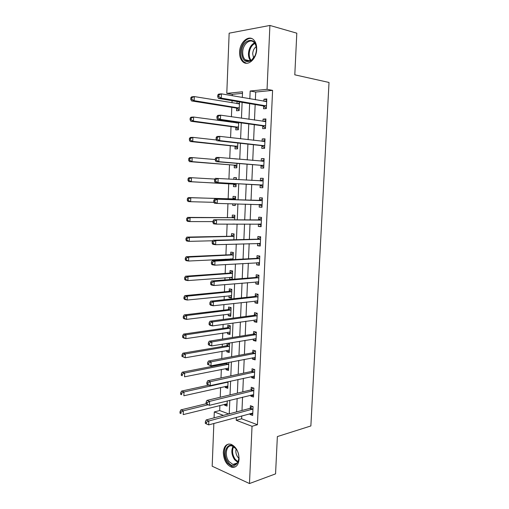 <?xml version="1.0" encoding="UTF-8"?>
<svg xmlns="http://www.w3.org/2000/svg" width="509" height="509" viewBox="0 0 509 509"><rect width="100%" height="100%" fill="white"/><g stroke="black" fill="none" stroke-linecap="round" stroke-linejoin="round"><path stroke-width="0.76" d="M256.695 49.354C256.53 59.318 247.501 66.902 242.615 61.538C240.502 59.337 239.497 56.187 239.593 52.077C239.682 42.253 248.774 34.294 253.819 40.001C255.842 42.209 256.797 45.333 256.695 49.354M239.09 459.163C238.447 465.213 235.96 467.898 231.627 467.217C226.378 464.87 223.61 459.894 223.311 452.285C223.941 446.119 226.492 443.447 230.978 444.262C236.093 446.667 238.797 451.636 239.09 459.163M242.488 93.344L232.32 94.343L226.791 93.37L229.152 33.18L269.904 25.45L296.804 33.18L294.8 74.823L329.018 82.464L310.865 425.957L277.36 436.576L275.56 473.873L249.48 483.55L212.177 466.212L213.85 423.488M214.073 417.851L214.308 411.927L223.394 415.389M219.894 405.444L219.691 410.547L214.308 411.927M232.32 94.343L232.263 95.737M232.066 100.667L231.983 102.799M231.799 107.31L231.423 116.746M231.232 121.486L231.207 122.217M231.029 126.569L230.59 137.627M230.265 145.727L229.756 158.401M229.502 164.789L228.935 179.053M228.745 183.749L228.147 198.847M227.949 203.689L227.396 217.636M227.135 224.087L226.645 236.329M226.327 244.377L225.907 254.926M225.735 259.132L225.703 259.978M225.519 264.553L225.163 273.428M224.991 277.749L224.908 279.912M224.717 284.614L224.431 291.835M224.253 296.27L224.113 299.731M223.922 304.573L223.699 310.153M223.515 314.696L223.324 319.448M223.127 324.418L222.967 328.375M222.783 333.032L222.541 339.051M222.338 344.154L222.248 346.502M222.058 351.274L221.765 358.552M221.555 363.782L221.523 364.546M221.332 369.419L220.989 377.952M220.607 387.476L220.219 397.243M219.691 410.547L228.783 413.963M224.628 404.261L224.59 405.215L227.052 406.112L227.262 400.927M225.353 386.407L225.309 387.502L227.778 388.335L228.051 381.699M226.085 368.465L226.034 369.693L228.509 370.463L228.84 362.37M226.314 362.86L226.289 363.445M226.817 350.434L226.759 351.802L229.247 352.508L229.604 343.855L227.517 343.289M227.103 343.359L227.014 345.516M227.555 332.307L227.491 333.815L229.985 334.458L230.342 325.76L227.841 325.149L227.746 327.503M228.293 314.091L228.223 315.739L230.73 316.318L231.086 307.576L228.579 307.035L228.484 309.396M229.037 295.786L228.961 297.574L231.474 298.083L231.837 289.303L229.317 288.826L229.222 291.199M232.244 279.326L232.588 270.934L230.062 270.521L229.966 272.907M230.526 279.46L229.705 279.32L229.782 277.386M233.052 259.596L233.345 252.47L230.806 252.127L230.711 254.525M230.532 258.89L230.501 259.73M233.866 239.752L234.102 233.917L231.557 233.644L231.461 236.049M232.829 224.075L234.509 224.068M234.681 219.805L234.865 215.262L232.314 215.059L232.212 217.483M232.772 203.81L232.708 205.362L235.266 205.528L235.33 203.874M235.502 199.751L235.635 196.519L233.071 196.385L232.969 198.822M233.567 184.188L233.466 186.631L236.036 186.733L236.163 183.622M236.329 179.492L236.405 177.673L233.835 177.609L233.765 179.34M234.331 165.355L234.229 167.811L236.806 167.836L236.99 163.37M237.169 159.05L234.598 158.827M235.101 146.427L234.999 148.895L237.588 148.844L237.824 142.997M235.871 127.396L235.769 129.878L238.365 129.757L238.664 122.516M236.087 122.16L236.055 122.892M236.647 108.271L236.545 110.765L239.154 110.574L239.51 101.921M237.181 101.533L236.838 103.601M241.75 415.898L241.629 418.786L257.433 424.729L272.589 90.379L255.696 92.046L255.365 99.777M255.162 104.555L254.487 120.105M254.29 124.692L253.622 140.319M253.431 144.721L252.757 160.418M252.572 164.642L251.891 180.415M251.72 184.455L251.039 200.228M250.867 204.268L250.193 219.856M250.014 224.024L249.353 239.376M249.168 243.677L248.519 258.788M248.328 263.223L247.686 278.099M247.489 282.66L246.859 297.313M246.655 302.002L246.032 316.42M245.828 321.236L245.217 335.425M245.001 340.368L244.403 354.334M244.186 359.399L243.595 373.142M243.366 378.333L242.787 391.854M242.558 397.166L241.985 410.47M250.065 413.632L250.027 414.498L252.674 415.471L253.068 406.634L250.415 405.698L250.307 408.084M250.301 408.243L250.288 408.593M250.886 395.118L250.842 396.129L253.501 397.033L253.896 388.151L251.23 387.279L251.122 389.684M251.115 389.837L251.102 390.168M251.707 376.501L251.656 377.672L254.328 378.499L254.723 369.572L252.05 368.771L251.942 371.188M252.534 357.782L252.477 359.112L255.155 359.869L255.556 350.892L252.871 350.167L252.763 352.591M253.367 338.975L253.304 340.451L255.989 341.145L256.396 332.123L253.698 331.467L253.59 333.904M254.201 320.066L254.131 321.701L256.829 322.324L257.236 313.251L254.532 312.666L254.424 315.116M255.041 301.054L254.964 302.849L257.675 303.402L258.082 294.278L255.365 293.763L255.257 296.232M255.887 281.941L255.804 283.901L258.521 284.378L258.935 275.21L256.205 274.771L256.097 277.246M256.74 262.733L256.644 264.852L259.374 265.253L259.787 256.04L257.051 255.671L256.943 258.158M257.592 243.417L257.49 245.701L260.233 246.032L260.646 236.768L257.898 236.475L257.789 238.976M258.451 223.998L258.343 226.448L261.098 226.709L261.511 217.394L258.75 217.171L258.642 219.691M259.31 204.567L259.202 207.093L261.963 207.278L262.383 197.912L259.609 197.772L259.501 200.298M260.169 185.098L260.061 187.643L262.835 187.745L263.255 178.335L260.474 178.265L260.36 180.81M261.034 165.527L260.926 168.078L263.707 168.11L264.133 158.649L261.34 158.655L261.232 161.162M261.906 145.848L261.791 148.418L264.591 148.367L265.017 138.855L262.211 138.944L262.11 141.305M262.784 126.067L262.669 128.65L265.475 128.523L265.902 118.953L263.089 119.119L262.994 121.339M263.662 106.177L263.547 108.773L266.366 108.563L266.792 98.95L263.974 99.198L263.878 101.266M269.904 25.45L267.06 89.31L250.167 91.016L249.836 98.81M272.589 90.379L267.06 89.31M257.433 424.729L252.031 426.294L249.48 483.55M236.354 417.367L236.227 420.275L252.031 426.294M249.633 103.62L248.965 119.297M248.774 123.922L248.106 139.676M247.915 144.111L247.247 159.934M247.069 164.191L246.394 180.091M246.222 184.163L245.548 200.062M245.376 204.128L244.714 219.837M244.536 224.036L243.881 239.51M243.696 243.843L243.054 259.075M242.863 263.541L242.227 278.531M242.036 283.131L241.412 297.892M241.209 302.62L240.592 317.145M240.388 322L239.784 336.296M239.574 341.278L238.976 355.346M238.759 360.448L238.174 374.293M237.957 379.523L237.379 393.145M237.149 398.496L236.583 411.896M242.316 97.499L242.551 91.779L226.791 93.37M229.254 413.836L229.807 400.303M230.036 394.901L230.602 381.139M230.819 375.858L231.398 361.874M231.608 356.72L232.199 342.506M232.403 337.473L233.001 323.03M233.205 318.131L233.809 303.453M234.006 298.681L234.624 283.767M234.814 279.123L235.438 263.974M235.629 259.463L236.265 244.072M236.443 239.688L237.092 224.062M237.264 219.812L237.919 203.937M238.091 199.827L238.753 183.762M238.925 179.645L239.586 163.58M239.764 159.279L240.426 143.283M240.611 138.798L241.266 122.879M241.463 118.203L242.119 102.36M241.629 418.786L236.227 420.275M255.696 92.046L250.167 91.016M252.75 413.753L250.027 414.498M227.116 404.585L224.59 405.215M239.504 101.985L236.92 101.552M237.169 158.967L234.598 158.744M236.399 177.768L233.835 177.609M235.273 205.42L232.708 205.362M232.25 279.117L229.705 279.32M231.506 297.313L228.961 297.574M230.768 315.415L228.223 315.739M230.03 333.427L227.491 333.815M229.292 351.35L226.759 351.802M228.566 369.184L226.034 369.693M227.835 386.929L225.309 387.502M253.571 395.455L250.842 396.129M254.392 377.061L251.656 377.672M255.213 358.571L252.477 359.112M256.046 339.993L253.304 340.451M256.88 321.306L254.131 321.701M257.713 302.531L254.964 302.849M258.553 283.653L255.804 283.901M259.399 264.68L256.644 264.852M260.252 245.605L257.49 245.701M261.111 226.429L258.343 226.448M261.97 207.157L259.202 207.093M263.248 178.443L260.474 178.265M264.12 158.91L261.34 158.655M264.998 139.275L262.211 138.944M265.876 119.539L263.089 119.119M266.761 99.694L263.974 99.198M249.766 408.409L252.432 409.351L249.766 408.409L206.196 419.938L208.836 420.988L252.967 409.026M206.419 422.266L208.836 420.988L208.69 424.894L205.305 423.405L206.361 423.832L206.419 422.266L205.362 421.84L205.305 423.405M252.782 413.073L208.69 424.894L206.361 423.832M249.779 408.403L252.426 406.405M206.196 419.938L205.362 421.84M206.05 403.764L180.911 409.872L183.348 410.846L183.221 414.606L227.148 403.809M208.047 404.795L183.348 410.846L181.007 412.067L180.033 411.673L179.982 413.181L180.956 413.569L181.007 412.067M180.956 413.569L179.982 413.181M180.033 411.673L180.911 409.872M253.24 390.874L250.581 389.996L206.94 400.411L209.593 401.385L253.787 390.562M207.169 402.651L209.593 401.385L209.441 405.317L206.05 403.828L207.106 404.229L207.169 402.651L206.107 402.263L206.05 403.828M253.609 394.628L209.441 405.317L207.106 404.229M250.581 389.996L253.342 387.966M206.94 400.411L206.107 402.263M254.067 372.295L251.395 371.481L207.691 380.777L210.351 381.674L254.615 371.996M207.92 382.933L210.351 381.674L210.198 385.625L206.794 384.149L207.863 384.511L207.92 382.933L206.858 382.571L206.794 384.149M254.436 376.081L210.198 385.625L207.863 384.511M251.395 371.481L254.277 369.439M254.43 376.176L253.94 376.011M207.691 380.777L206.858 382.571M254.901 353.615L252.216 352.877L208.442 361.04L211.114 361.854L255.448 353.329M208.677 363.102L211.114 361.854L210.961 365.831L207.545 364.361L208.614 364.692L208.677 363.102L207.608 362.771L207.545 364.361M255.263 357.439L210.961 365.831L208.614 364.692M252.216 352.877L255.225 350.803M255.257 357.687L254.5 357.407M208.442 361.04L207.608 362.771M208.754 385.135L181.56 391.084L184.01 391.981L183.876 395.767L227.873 386.013M228.032 382.094L184.01 391.981L181.662 393.196L180.682 392.833L180.631 394.341L181.605 394.71L181.662 393.196M181.605 394.71L180.631 394.341M180.682 392.833L181.56 391.084M228.127 368.058L228.605 368.223M227.402 362.65L225.742 363.725L182.209 372.194L184.665 373.021L184.538 376.819L228.605 368.134M228.77 364.189L184.665 373.021L182.317 374.223L181.331 373.886L181.28 375.407L182.26 375.744L182.317 374.223M182.26 375.744L181.28 375.407M181.331 373.886L182.209 372.194M228.611 350.116L229.336 350.383M229.47 343.817L226.473 345.789L182.865 353.201L185.333 353.959L185.2 357.776L229.343 350.16M229.502 346.203L185.333 353.959L182.973 355.148L181.987 354.843L181.936 356.37L182.922 356.675L182.973 355.148M182.922 356.675L185.2 357.776L181.936 356.37M181.987 354.843L182.865 353.201M255.734 334.846L253.043 334.178L209.199 341.189L211.878 341.927L256.288 334.572M209.434 343.161L211.878 341.927L211.725 345.923L209.046 345.166L208.302 344.459L209.377 344.758L209.434 343.161L208.366 342.862L208.302 344.459M256.103 338.701L211.725 345.923L209.377 344.758M253.043 334.178L256.199 332.072M256.084 339.096L255.073 338.689M209.199 341.189L208.366 342.862M229.107 332.072L230.068 332.453M230.342 325.76L227.199 327.758L183.526 334.114L186.001 334.795L185.868 338.638L230.081 332.103M230.246 328.12L186.001 334.795L183.634 335.972L182.648 335.698L182.591 337.232L183.584 337.512L183.634 335.972M183.584 337.512L185.868 338.638L183.393 337.938L182.591 337.232M182.648 335.698L183.526 334.114M235.762 448.467C243.41 457.75 235.298 472.231 228.229 462.255C220.849 453.163 228.522 438.745 235.762 448.467M236.049 448.849L232.384 446.081C226.422 443.886 223.985 455.421 229.05 461.568L232.899 464.443C236.246 465.01 238.237 463.005 238.867 458.431M236.131 448.97C235.451 451.846 236.017 454.588 237.83 457.197L238.874 458.285M228.751 444.033C223.317 445.426 222.688 457.069 227.682 463.26L232.492 466.848L235.412 466.81M241.61 52.109C241.724 38.474 257.287 35.624 256.409 49.767L256.294 51.11C255.658 55.303 254.004 58.44 251.338 60.526C245.465 63.231 242.227 60.425 241.61 52.109M256.421 49.392C256.383 46.427 255.607 44.13 254.093 42.502C250.065 37.965 242.78 44.296 242.704 52.16C242.628 55.436 243.429 57.956 245.115 59.718C247.081 61.5 249.283 61.57 251.713 59.941L254.99 55.786M256.154 46.688C254.086 48.253 252.928 50.62 252.687 53.782L253.603 58.071M251.885 38.614C246.731 37.011 240.687 44.436 240.541 52.281C240.445 56.359 241.444 59.489 243.544 61.672L246.42 63.269M256.574 315.974L253.87 315.376L209.956 321.23L212.647 321.885L257.128 315.714M210.204 323.107L212.647 321.885L212.495 325.906L209.803 325.232L209.065 324.449L210.141 324.717L210.204 323.107L209.123 322.846L209.065 324.449M256.943 319.862L212.495 325.906L210.141 324.717M253.87 315.376L257.191 313.239M256.918 320.409L255.645 319.862M209.956 321.23L209.123 322.846M257.42 297.002L254.71 296.473L210.72 301.156L213.424 301.735L257.974 296.753M210.974 302.944L213.424 301.735L213.271 305.775L210.567 305.177L209.829 304.325L210.911 304.56L210.974 302.944L209.893 302.709L209.829 304.325M257.783 300.927L213.271 305.775L210.911 304.56M254.71 296.473L258.076 294.387M257.751 301.627L256.224 300.921M210.72 301.156L209.893 302.709M258.273 277.933L255.543 277.475L211.489 280.974L214.206 281.471L258.82 277.698M211.744 282.667L214.206 281.471L214.047 285.53L211.337 285.021L210.599 284.092L211.68 284.296L211.744 282.667L210.656 282.47L210.599 284.092M258.636 281.897L214.047 285.53L211.68 284.296M255.543 277.475L258.922 275.471M258.597 282.749L256.803 281.865M211.489 280.974L210.656 282.47M259.126 258.757L256.39 258.381L212.266 260.678L214.989 261.092L259.679 258.54M212.52 262.275L214.989 261.092L214.83 265.176L212.107 264.744L211.369 263.745L212.457 263.916L212.52 262.275L211.432 262.11L211.369 263.745M259.488 262.759L214.83 265.176L212.457 263.916M256.39 258.381L259.768 256.453M259.444 263.77L257.382 262.695M212.266 260.678L211.432 262.11M259.984 239.484L257.236 239.179L213.042 240.267L215.778 240.598L260.538 239.281M213.303 241.775L215.778 240.598L215.619 244.708L212.883 244.358L212.145 243.277L213.239 243.417L213.303 241.775L212.208 241.635L212.145 243.277M260.347 243.525L215.619 244.708L213.239 243.417M257.236 239.179L260.621 237.334M260.296 244.689L257.974 243.404M213.042 240.267L212.208 241.635M229.604 313.926L230.806 314.435M231.08 307.71L227.937 309.637L184.188 314.918L186.669 315.529L186.536 319.391L230.825 313.951M230.991 309.949L186.669 315.529L184.303 316.693L183.31 316.452L183.253 317.991L184.245 318.24L184.303 316.693M184.245 318.24L186.536 319.391L184.054 318.768L183.253 317.991M183.31 316.452L184.188 314.918M230.1 295.678L231.544 296.327M231.824 289.57L228.675 291.428L184.85 295.621L187.344 296.155L187.21 300.036L231.57 295.704M231.735 291.682L187.344 296.155L184.971 297.313L183.972 297.097L183.921 298.649L184.913 298.866L184.971 297.313M184.913 298.866L187.21 300.036L184.716 299.489L183.921 298.649M183.972 297.097L184.85 295.621M230.602 277.322L232.295 278.13M232.568 271.342L229.413 273.129L185.518 276.222L188.025 276.68L187.891 280.586L232.32 277.367M232.486 273.327L188.025 276.68L185.645 277.831L184.64 277.64L184.589 279.206L185.588 279.39L185.645 277.831M185.588 279.39L187.891 280.586L185.384 280.109L184.589 279.206M184.64 277.64L185.518 276.222M231.105 258.858L232.6 259.615M233.319 253.011L230.163 254.735L186.192 256.721L188.705 257.102L188.572 261.028L233.077 258.941M233.243 254.875L188.705 257.102L186.319 258.235L185.314 258.082L185.257 259.654L186.262 259.806L186.319 258.235M186.262 259.806L188.572 261.028L186.059 260.627L185.257 259.654M185.314 258.082L186.192 256.721M234.076 234.598L230.908 236.246L186.867 237.111L189.393 237.417L189.253 241.361L212.737 240.77M234.006 236.335L189.393 237.417L187 238.543L185.989 238.416L185.938 239.993L186.943 240.121L187 238.543M186.943 240.121L189.253 241.361L186.733 241.043L185.938 239.993M185.989 238.416L186.867 237.111M260.843 220.111L213.825 219.742L261.397 219.92M214.092 221.148L216.573 219.99L216.414 224.119L213.665 223.858L212.927 222.7L214.028 222.802L214.092 221.148L212.991 221.052L212.927 222.7M261.206 224.183L216.414 224.119L214.028 222.802M258.088 219.882L261.48 218.113M261.149 225.512L258.559 223.998M213.825 219.742L212.991 221.052M234.834 216.083L231.665 217.661L187.547 217.394L190.08 217.623L189.946 221.587L212.972 221.606M234.77 217.693L190.08 217.623L187.681 218.736L186.669 218.647L186.612 220.232L187.63 220.327L187.681 218.736M187.63 220.327L189.946 221.587L187.414 221.345L186.612 220.232M186.669 218.647L187.547 217.394M261.715 200.629L214.607 199.102L262.269 200.457M214.881 200.412L217.368 199.261L217.209 203.415L214.454 203.237L213.716 202.003L214.817 202.073L214.881 200.412L213.78 200.342L213.716 202.003M262.078 204.739L217.209 203.415L214.817 202.073M258.947 200.476L262.339 198.796M262.008 206.228L259.157 204.478M214.607 199.102L213.78 200.342M234.356 203.848L235.311 204.414M235.597 197.479L232.422 198.987L188.235 197.575L190.773 197.721L190.633 201.71L213.907 202.327M235.533 198.962L190.773 197.721L188.368 198.828L187.35 198.764L187.299 200.361L188.317 200.425L188.368 198.828M188.317 200.425L190.633 201.71L188.095 201.545L187.299 200.361M187.35 198.764L188.235 197.575M214.569 179.524L214.505 181.191L215.612 181.229L215.676 179.556L214.569 179.524L215.402 178.341L263.14 180.886M215.676 179.556L218.17 178.417L218.011 182.597L215.243 182.502L259.635 184.882L262.873 186.848M262.949 185.193L218.011 182.597L215.612 181.229M260.169 180.905L263.21 179.372M214.505 181.191L215.243 182.502M214.887 179.073L191.473 177.711L191.333 181.726L188.782 181.643L233.027 183.978L236.074 185.747M236.361 178.78L235.056 179.416M189.004 180.409L189.062 178.805L188.037 178.774L187.986 180.377L189.004 180.409L191.333 181.726L236.138 184.277M188.037 178.774L188.922 177.647L191.473 177.711L189.062 178.805M188.782 181.643L187.986 180.377M215.364 158.585L215.301 160.265L216.414 160.259L216.478 158.579L215.364 158.585L216.198 157.466L218.978 157.453L264.018 161.213M216.478 158.579L218.978 157.453L218.813 161.658L216.039 161.652L260.5 165.291L263.745 167.359M263.821 165.546L218.813 161.658L216.414 160.259M261.314 161.175L264.076 159.851M215.301 160.265L216.039 161.652M215.326 159.552L192.173 157.593L192.033 161.627L189.475 161.627L233.79 165.126L236.844 166.99M189.698 160.29L189.755 158.674L188.731 158.681L188.674 160.29L189.698 160.29L192.033 161.627L236.908 165.374M188.731 158.681L189.609 157.605L192.173 157.593L189.755 158.674M189.475 161.627L188.674 160.29M216.166 137.525L216.102 139.212L217.216 139.173L217.279 137.481L216.166 137.525L216.993 136.476L219.786 136.367L264.896 141.438M217.279 137.481L219.786 136.367L219.627 140.599L216.834 140.681L261.372 145.593L264.616 147.769M264.705 145.79L219.627 140.599L217.216 139.173M262.459 141.349L264.954 140.217M216.102 139.212L216.834 140.681M216.49 139.994L192.879 137.366L192.739 141.419L190.169 141.502L234.56 146.178L237.614 148.132M190.398 140.058L190.455 138.435L189.424 138.473L189.373 140.09L190.398 140.058L192.739 141.419L237.69 146.369M189.424 138.473L190.309 137.462L192.879 137.366L190.455 138.435M190.169 141.502L189.373 140.09M216.968 116.345L216.904 118.043L218.024 117.967L218.094 116.268L216.968 116.345L217.801 115.358L220.607 115.168L265.787 121.549M218.094 116.268L220.607 115.168L220.442 119.418L217.636 119.59L262.243 125.793L265.494 128.077M265.59 125.927L220.442 119.418L218.024 117.967M263.617 121.435L265.832 120.487M216.904 118.043L217.636 119.59M238.645 123.057L193.585 117.025L193.445 121.104L190.862 121.263L235.33 127.135L238.39 129.184M237.938 122.415L236.609 122.968M191.098 119.717L191.155 118.082L190.124 118.152L190.067 119.78L191.098 119.717L193.445 121.104L238.473 127.269M190.124 118.152L191.009 117.204L193.585 117.025L191.155 118.082M190.862 121.263L190.067 119.78M217.782 95.037L217.712 96.748L218.838 96.64L218.908 94.928L217.782 95.037L218.609 94.127L221.428 93.841L266.678 101.558M218.908 94.928L221.428 93.841L221.262 98.116L218.444 98.383L263.121 105.891L266.379 108.277M266.481 105.961L221.262 98.116L218.838 96.64M264.775 101.425L266.716 100.648M217.712 96.748L218.444 98.383M239.427 103.836L194.298 96.576L194.158 100.674L191.569 100.916L236.106 107.991L239.173 110.135M239.465 103.022L237.646 103.728M191.804 99.261L191.861 97.62L190.824 97.722L190.773 99.363L191.804 99.261L194.158 100.674L239.255 108.067M190.824 97.722L191.708 96.837L194.298 96.576L191.861 97.62M191.569 100.916L190.773 99.363M252.827 409.141L250.173 408.199M253.647 390.67L250.982 389.792M254.475 372.098L251.802 371.29M255.308 353.431L252.623 352.692M227.059 381.922L227.898 382.195M226.467 382.049L227.491 382.386M226.149 363.541L228.63 364.291M225.742 363.725L228.223 364.476M226.874 345.611L229.368 346.298M226.473 345.789L228.961 346.47M256.148 334.668L253.45 333.999M227.606 327.592L230.106 328.216M227.199 327.758L229.699 328.381M237.741 462.312L234.624 459.729C231.563 455.021 231.035 450.56 233.052 446.342M233.606 446.628C231.818 450.713 232.371 454.951 235.26 459.347L238.047 461.733M250.504 60.647C249.06 58.879 248.379 56.512 248.462 53.534C248.926 48.336 250.931 44.798 254.462 42.909M254.85 43.443C251.529 45.326 249.652 48.724 249.225 53.63C249.143 56.41 249.76 58.65 251.077 60.355M256.988 315.809L254.284 315.211M257.649 300.87L257.306 300.8M257.834 296.849L255.117 296.321M258.502 281.827L258.076 281.757M258.68 277.787L255.957 277.335M259.355 262.689L258.807 262.612M259.533 258.623L256.797 258.248M260.214 243.448L259.456 243.359M260.392 239.364L257.649 239.058M228.344 309.485L230.851 310.038M227.937 309.637L230.443 310.191M229.082 291.288L231.595 291.772M228.675 291.428L231.188 291.918M231.092 295.576L231.436 295.646M229.826 272.996L232.346 273.416M229.413 273.129L231.939 273.549M231.76 277.233L232.187 277.303M230.571 254.608L233.103 254.958M230.163 254.735L232.696 255.085M232.397 258.795L232.944 258.871M231.321 236.131L233.86 236.411M230.908 236.246L233.453 236.526M261.072 224.106L259.857 223.998M261.257 219.996L258.502 219.767M234.611 217.782L232.059 217.566L234.624 217.769M231.665 217.661L234.216 217.877M261.944 204.656L259.176 204.484M262.122 200.533L259.361 200.374M232.829 198.892L235.393 199.032M232.422 198.987L234.98 199.127M262.816 185.111L260.035 185.015M262.409 184.971L259.635 184.882M263 180.962L260.22 180.88M233.027 183.978L235.597 184.061M233.427 184.105L235.998 184.194M263.687 165.457L260.901 165.438M263.287 165.304L260.5 165.291M263.872 161.283L262.561 161.283M233.79 165.126L236.373 165.139M234.197 165.266L236.774 165.285M264.572 145.695L261.772 145.752M264.165 145.536L261.372 145.593M264.756 141.502L263.955 141.521M234.56 146.178L237.149 146.121M234.961 146.331L237.55 146.274M265.456 125.831L262.644 125.965M265.049 125.659L262.243 125.793M265.641 121.613L265.068 121.645M237.926 123.146L238.498 123.114M235.33 127.135L237.932 127.008M235.737 127.301L238.333 127.174M266.347 105.853L263.528 106.076M265.94 105.668L263.121 105.891M266.538 101.615L266.086 101.654M238.836 103.925L239.287 103.893M236.106 107.991L238.715 107.787M236.513 108.169L239.122 107.965M253.291 390.855L250.632 389.977M254.163 372.27L251.491 371.455M255.034 353.583L252.349 352.839M226.524 382.036L227.542 382.374M225.837 363.7L228.318 364.45M226.6 345.751L229.095 346.438M255.912 334.795L253.215 334.127M227.37 327.713L229.871 328.337M237.283 462.967L232.899 464.443M250.021 60.838L245.115 59.718M251.713 59.941L251.338 60.526M256.791 315.917L254.086 315.319M257.675 296.932L254.958 296.41M258.559 277.85L255.836 277.399M259.45 258.674L256.714 258.292M260.347 239.389L257.599 239.084M228.147 309.587L230.653 310.14M228.923 291.364L231.442 291.854M229.705 273.053L232.225 273.473M230.488 254.653L233.02 255.003M231.271 236.157L233.816 236.437M261.244 220.009L258.489 219.773"/></g></svg>
